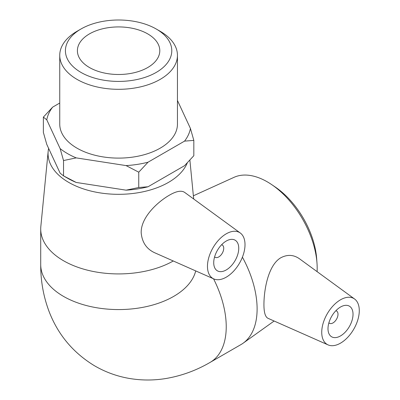<?xml version="1.0" encoding="UTF-8"?>
<svg xmlns="http://www.w3.org/2000/svg" width="400" height="400" viewBox="0 0 400 400"><rect width="100%" height="100%" fill="white"/><g stroke="black" fill="none" stroke-linecap="round" stroke-linejoin="round"><path stroke-width="0.6" d="M126.075 165.595L138.755 172.185L138.755 187.505L126.075 190.165L76.21 182.45L63.53 175.865L60.13 173.17L46.77 144.38L43.37 132.435L43.37 117.115L46.77 119.81L60.13 148.6L63.53 160.545L76.21 157.885L126.075 165.595A72.22 41.695 180 0 0 148.04 162.2L184.545 141.125L193.825 140.39L190.43 128.44L177.45 100.48M63.53 160.545L63.53 175.865L67.53 178.175A72.22 41.695 0 0 0 76.21 182.45M59.745 103.035L52.655 107.13L43.37 117.115M126.075 190.165A72.22 41.695 0 0 0 148.04 186.765L184.545 165.695L193.825 155.71L193.825 140.39M138.755 172.185L148.04 162.2M148.04 186.765L138.755 187.505M190.43 128.44A72.22 41.695 180 0 1 184.545 141.125M46.77 119.81A72.22 41.695 180 0 1 52.655 107.13M76.21 157.885A72.22 41.695 180 0 1 60.13 148.6M177.45 55.335L177.45 124.125A58.85 33.98 180 0 1 118.6 158.105A58.85 33.98 180 0 1 59.745 124.125L59.745 55.335A58.85 33.98 0 0 0 118.6 89.31A58.85 33.98 0 0 0 177.45 55.335A58.85 33.98 0 0 0 160.215 31.305L156.21 28.995A53.19 30.71 180 0 1 156.21 72.42A53.19 30.71 180 0 1 80.99 72.42A53.19 30.71 180 0 1 80.99 28.995A53.19 30.71 180 0 1 156.21 28.995L160.215 31.305M316.995 263.165L316.685 258.805A64.43 37.2 -120 0 0 275.235 187.01L271.615 184.555A70.545 40.73 60 0 1 316.995 263.165A70.545 40.73 60 0 1 317.185 268.25A70.545 40.73 60 0 1 317.095 271.635M193.37 195.795L234.07 177.31A70.545 40.73 60 0 1 271.615 184.555M213.54 278.8A77.88 44.965 -120 0 1 226.235 326.75A77.88 44.965 -120 0 1 210.105 362.4L240.98 344.575A77.88 44.965 -120 0 0 243.11 343.205A77.88 44.965 -120 0 0 257.11 308.925A77.88 44.965 -120 0 0 242.405 257.18M328.08 344.895L267.995 318.305C265.265 317 263.91 312.33 263.93 304.31C264.02 289.115 268.345 265.325 280.59 257.885C287.235 254.31 293.535 254.61 299.485 258.785L354.58 299A26.55 15.33 -60 0 1 359.285 310.635A26.55 15.33 -60 0 1 348.225 336.78A26.55 15.33 -60 0 1 328.08 344.895A26.55 15.33 -60 0 1 321.735 332.31A26.55 15.33 -60 0 1 333.865 305.035A26.55 15.33 -60 0 1 354.58 299M48.635 148.395A70.545 40.725 0 0 0 48.17 151.305A70.545 40.725 0 0 0 89.78 190.77A70.545 40.725 0 0 0 168.48 182.395A70.545 40.725 0 0 0 187.265 162.925M173.265 260.98A77.88 44.965 180 0 1 88.535 270.435A77.88 44.965 180 0 1 40.715 228.955A77.88 44.965 180 0 1 40.84 226.425L48.17 151.305M213.81 278.92L154.64 252.735C146.61 249.02 142.135 242.45 141.205 233.03C140.56 217.87 157.07 202.275 169.33 195.215C176.315 191.135 181.43 190.205 184.68 192.42L240.31 233.02A26.55 15.33 -60 0 1 243.35 254.53A26.55 15.33 -60 0 1 226.235 277.175A26.55 15.33 -60 0 1 213.81 278.92A26.55 15.33 -60 0 1 208.68 257.965A26.55 15.33 -60 0 1 226.235 233.82A26.55 15.33 -60 0 1 240.31 233.02M80.99 28.995L76.985 31.305A58.85 33.98 0 0 0 59.745 55.335M147.73 33.89A41.195 23.785 180 0 1 159.795 50.71A41.195 23.785 180 0 1 118.6 74.49A41.195 23.785 180 0 1 77.4 50.71A41.195 23.785 180 0 1 102.835 28.735A41.195 23.785 180 0 1 147.73 33.89M214.615 256.835A7.08 4.09 120 0 0 215.185 257.295A7.08 4.09 120 0 0 218.725 256.945A7.08 4.09 120 0 0 223.355 250.705A7.08 4.09 120 0 0 222.265 245.03A7.08 4.09 120 0 0 221.585 244.765M226.235 269.95A17.7 10.22 -60 0 1 217.385 270.825A17.7 10.22 -60 0 1 217.385 250.39A17.7 10.22 -60 0 1 235.085 240.17A17.7 10.22 -60 0 1 237.8 254.35A17.7 10.22 -60 0 1 226.235 269.95M335.86 310.74A7.08 4.09 -60 0 1 336.54 311.005A7.08 4.09 -60 0 1 336.54 319.18A7.08 4.09 -60 0 1 329.46 323.27A7.08 4.09 -60 0 1 328.89 322.81M327.995 328.7A17.7 10.22 -60 0 1 335.72 310.885A17.7 10.22 -60 0 1 349.36 306.145A17.7 10.22 -60 0 1 349.36 326.585A17.7 10.22 -60 0 1 331.66 336.805A17.7 10.22 -60 0 1 327.995 328.7M195.71 270.91A77.88 44.965 180 0 1 173.67 296.4A77.88 44.965 180 0 1 88.795 306.145A77.88 44.965 180 0 1 40.715 264.605C40.64 280.7 43.38 296.21 48.94 311.13C57.77 334.33 72.835 352.47 94.14 365.55C105.025 371.95 116.67 376.23 129.075 378.4C141.395 380.5 153.685 380.53 165.955 378.505C181.565 375.84 196.28 370.47 210.105 362.4M274.13 321.02L243.11 343.205M189.89 160.125L193.68 198.985M222.265 245.03L221.665 244.685M215.185 257.295L214.585 256.945M40.715 228.955L40.715 264.605M336.54 311.005L335.94 310.66M329.46 323.27L328.855 322.92"/></g></svg>
